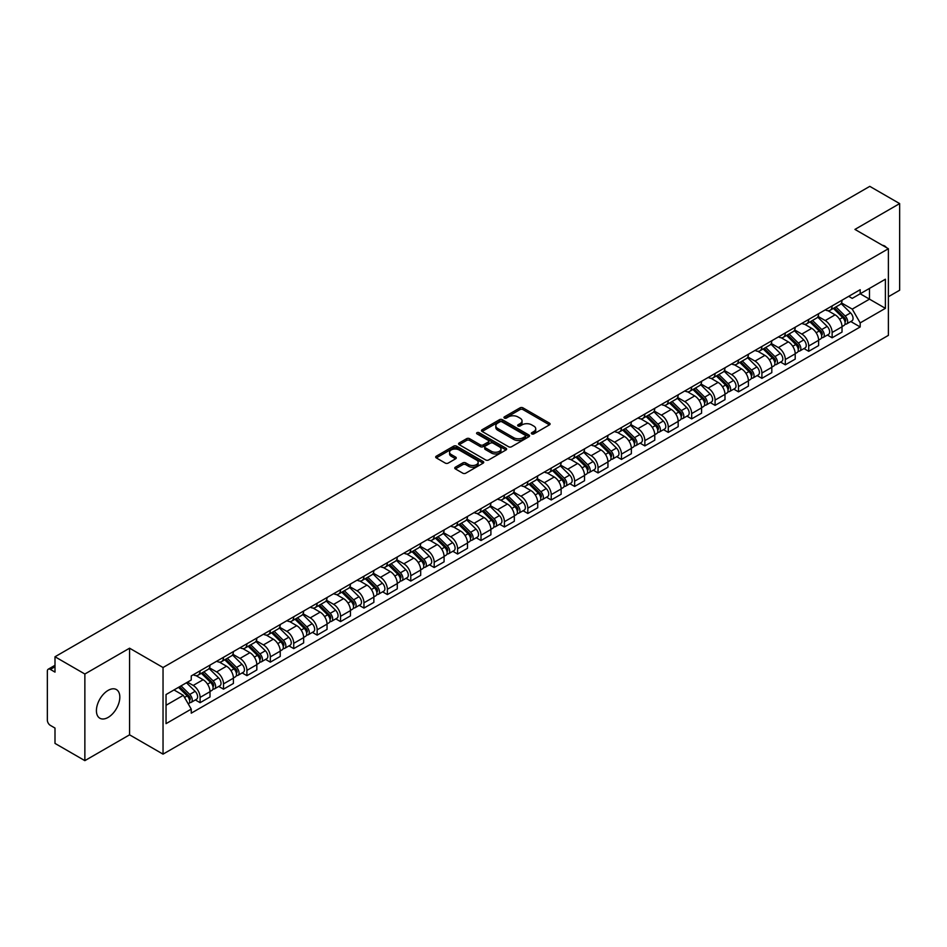 <?xml version="1.0" encoding="UTF-8"?>
<svg xmlns="http://www.w3.org/2000/svg" width="947" height="947" viewBox="0 0 947 947"><rect width="100%" height="100%" fill="white"/><g stroke="black" fill="none" stroke-linecap="round" stroke-linejoin="round"><path stroke-width="1.42" d="M531.764 433.892A1.456 0.84 0 0 0 533.824 433.892L549.473 424.86A2.083 1.207 0 0 0 550.089 424.007A2.083 1.207 0 0 0 549.473 423.155L522.957 407.849A2.083 1.207 0 0 0 520.021 407.849L504.372 416.881A1.456 0.84 0 0 0 503.946 417.473A1.456 0.84 0 0 0 504.372 418.077A1.456 0.84 0 0 0 506.432 418.077L508.456 416.905A6.665 3.847 0 0 1 517.879 416.905L520.092 418.183A6.665 3.847 0 0 1 522.046 420.906A6.665 3.847 0 0 1 520.092 423.617L518.068 424.789A1.456 0.84 0 0 0 517.642 425.392A1.456 0.84 0 0 0 518.068 425.984A1.456 0.84 0 0 0 520.128 425.984L522.152 424.812A6.665 3.847 0 0 1 531.575 424.812L533.788 426.091A6.665 3.847 0 0 1 535.742 428.813A6.665 3.847 0 0 1 533.788 431.536L531.764 432.696A1.456 0.84 0 0 0 531.338 433.3A1.456 0.84 0 0 0 531.764 433.892L531.764 432.696M108.124 717.412A16.549 9.553 120 0 0 118.931 702.828A16.549 9.553 120 0 0 116.398 689.558A16.549 9.553 120 0 0 108.124 690.387A16.549 9.553 120 0 0 97.304 704.97A16.549 9.553 120 0 0 99.849 718.228A16.549 9.553 120 0 0 108.124 717.412M886.428 247.593A16.549 9.553 120 0 0 884.664 246.007A16.549 9.553 120 0 0 882.415 245.273M455.353 467.202A2.083 1.207 0 0 0 454.749 468.055A2.083 1.207 0 0 0 455.353 468.907L462.799 473.192A2.083 1.207 0 0 0 465.746 473.192L483.124 463.166A2.083 1.207 0 0 0 483.728 462.314A2.083 1.207 0 0 0 483.124 461.461L456.608 446.155A2.083 1.207 0 0 0 453.66 446.155L436.283 456.194A2.083 1.207 0 0 0 435.679 457.046A2.083 1.207 0 0 0 436.283 457.886L445.268 463.083A2.083 1.207 0 0 0 448.215 463.083L455.649 458.786A2.083 1.207 0 0 0 456.265 457.934A2.083 1.207 0 0 0 455.649 457.081L451.198 454.513A5.575 3.22 0 0 1 449.565 452.24A5.575 3.22 0 0 1 453.009 449.269A5.575 3.22 0 0 1 459.082 449.967L476.53 460.041A5.575 3.22 0 0 1 478.164 462.314A5.575 3.22 0 0 1 474.719 465.285A5.575 3.22 0 0 1 468.647 464.586L465.746 462.905A2.083 1.207 0 0 0 462.799 462.905L455.353 467.202L455.353 468.907M163.038 667.517L129.573 648.198L84.863 674.015L54.997 656.768L869.784 186.358L899.65 203.593L854.94 229.411L888.393 248.73L163.038 667.517L163.038 754.143L888.393 335.368L888.393 248.73M508.598 446.747A2.083 1.207 0 0 0 511.546 446.747L528.923 436.721A2.083 1.207 0 0 0 529.539 435.869A2.083 1.207 0 0 0 528.923 435.016L502.419 419.71A2.083 1.207 0 0 0 499.471 419.71L482.094 429.749A2.083 1.207 0 0 0 481.478 430.601A2.083 1.207 0 0 0 482.094 431.441L508.598 446.747M477.596 434.211A1.456 0.84 0 0 1 479.075 434.413L479.075 432.684L506.029 448.239A2.083 1.207 0 0 1 506.633 449.091A2.083 1.207 0 0 1 506.029 449.943L488.64 459.97A2.083 1.207 0 0 1 485.704 459.97L459.188 444.664L459.188 442.971A2.083 1.207 0 0 0 458.573 443.823A2.083 1.207 0 0 0 459.188 444.664M459.188 442.971L466.622 438.674A2.083 1.207 0 0 1 469.57 438.674L480.318 444.877A2.083 1.207 0 0 0 483.266 444.877L488.202 442.036A2.083 1.207 0 0 0 488.818 441.184A2.083 1.207 0 0 0 488.202 440.331L477.004 433.868A1.456 0.84 0 0 1 476.578 433.276A1.456 0.84 0 0 1 477.477 432.495A1.456 0.84 0 0 1 479.075 432.684M84.863 674.015L84.863 760.642L54.997 743.407L54.997 728.065L50.357 725.378A4.25 2.45 -120 0 1 47.35 720.182L47.35 671.151A4.25 2.45 -120 0 1 48.226 669.209L54.997 665.303M888.393 296.731L899.65 290.232L899.65 203.593M84.863 760.642L129.573 734.825L163.038 754.143M54.997 656.768L54.997 672.11L50.357 669.422A4.25 2.45 -120 0 0 48.226 669.209M832.129 305.905A9.766 5.635 60 0 1 830.105 310.296L840.013 304.579A9.766 5.635 -120 0 0 842.025 300.187M818.066 316.416L825.228 320.548A9.766 5.635 60 0 1 832.129 332.504L842.025 326.786A9.766 5.635 -120 0 0 835.124 314.83L828.033 310.746M842.025 326.786L842.025 332.077L832.129 337.795L827.382 335.049M830.105 310.296A9.766 5.635 60 0 1 825.299 309.847M832.129 332.504L832.129 337.795M808.714 319.423A9.766 5.635 60 0 1 806.702 323.803L816.598 318.085A9.766 5.635 -120 0 0 818.622 313.706M803.967 348.567L808.714 351.301L818.622 345.584L818.622 340.304A9.766 5.635 -120 0 0 811.721 328.349L804.63 324.253M806.702 323.803A9.766 5.635 60 0 1 801.896 323.365M794.663 329.935L801.813 334.066A9.766 5.635 60 0 1 808.714 346.022L808.714 351.301M785.312 332.942A9.766 5.635 60 0 1 783.287 337.321L793.195 331.604A9.766 5.635 -120 0 0 795.208 327.224M780.565 362.074L785.312 364.82L795.208 359.102L795.208 353.823A9.766 5.635 -120 0 0 788.306 341.867L781.228 337.771M783.287 337.321A9.766 5.635 60 0 1 778.481 336.883M771.249 343.453L778.41 347.585A9.766 5.635 60 0 1 785.312 359.54L785.312 364.82M761.897 346.448A9.766 5.635 60 0 1 759.885 350.84L769.781 345.122A9.766 5.635 -120 0 0 771.805 340.731M757.15 375.592L761.897 378.338L771.805 372.621L771.805 367.329A9.766 5.635 -120 0 0 764.904 355.374L757.813 351.29M759.885 350.84A9.766 5.635 60 0 1 755.079 350.39M747.846 356.96L754.996 361.091A9.766 5.635 60 0 1 761.897 373.047L761.897 378.338M738.494 359.967A9.766 5.635 60 0 1 736.47 364.346L746.378 358.629A9.766 5.635 -120 0 0 748.402 354.249M733.747 389.11L738.494 391.845L748.402 386.127L748.402 380.848A9.766 5.635 -120 0 0 741.489 368.892L734.41 364.796M736.47 364.346A9.766 5.635 60 0 1 731.664 363.908M724.443 370.478L731.593 374.61A9.766 5.635 60 0 1 738.494 386.565L738.494 391.845M715.08 373.485A9.766 5.635 60 0 1 713.067 377.865L722.963 372.147A9.766 5.635 -120 0 0 724.988 367.767M710.333 402.617L715.08 405.363L724.988 399.646L724.988 394.366A9.766 5.635 -120 0 0 718.086 382.41L710.996 378.315M713.067 377.865A9.766 5.635 60 0 1 708.261 377.427M701.029 383.997L708.178 388.128A9.766 5.635 60 0 1 715.08 400.084L715.08 405.363M691.677 387.003A9.766 5.635 60 0 1 689.653 391.383L699.561 385.666A9.766 5.635 -120 0 0 701.585 381.286M686.93 416.135L691.677 418.882L701.585 413.164L701.585 407.873A9.766 5.635 -120 0 0 694.684 395.917L687.593 391.833M689.653 391.383A9.766 5.635 60 0 1 684.847 390.933M677.626 397.503L684.776 401.635A9.766 5.635 60 0 1 691.677 413.59L691.677 418.882M668.262 400.51A9.766 5.635 60 0 1 666.25 404.89L676.146 399.172A9.766 5.635 -120 0 0 678.17 394.792M663.516 429.654L668.274 432.388L678.17 426.671L678.17 421.391A9.766 5.635 -120 0 0 671.269 409.435L664.178 405.34M666.25 404.89A9.766 5.635 60 0 1 661.444 404.452M654.211 411.022L661.361 415.153A9.766 5.635 60 0 1 668.274 427.109L668.274 432.388M644.86 414.028A9.766 5.635 60 0 1 642.835 418.408L652.743 412.691A9.766 5.635 -120 0 0 654.768 408.311M640.113 443.172L644.86 445.907L654.768 440.189L654.768 434.91A9.766 5.635 -120 0 0 647.866 422.954L640.776 418.858M642.835 418.408A9.766 5.635 60 0 1 638.029 417.97M630.809 424.54L637.958 428.671A9.766 5.635 60 0 1 644.86 440.627L644.86 445.907M621.457 427.547A9.766 5.635 60 0 1 619.433 431.927L629.329 426.209A9.766 5.635 -120 0 0 631.353 421.829M616.698 456.679L621.457 459.425L631.353 453.708L631.353 448.416A9.766 5.635 -120 0 0 624.452 436.46L617.361 432.377M619.433 431.927A9.766 5.635 60 0 1 614.627 431.489M607.394 438.059L614.544 442.178A9.766 5.635 60 0 1 621.457 454.134L621.457 459.425M598.042 441.053A9.766 5.635 60 0 1 596.018 445.433L605.926 439.716A9.766 5.635 -120 0 0 607.95 435.336M593.296 470.197L598.042 472.932L607.95 467.214L607.95 461.935A9.766 5.635 -120 0 0 601.049 449.979L593.958 445.883M596.018 445.433A9.766 5.635 60 0 1 591.212 444.995M583.991 451.565L591.141 455.696A9.766 5.635 60 0 1 598.042 467.652L598.042 472.932M574.64 454.572A9.766 5.635 60 0 1 572.615 458.952L582.512 453.234A9.766 5.635 -120 0 0 584.536 448.854M569.893 483.716L574.64 486.45L584.536 480.733L584.536 475.453A9.766 5.635 -120 0 0 577.634 463.497L570.544 459.402M572.615 458.952A9.766 5.635 60 0 1 567.809 458.514M560.577 465.084L567.738 469.215A9.766 5.635 60 0 1 574.64 481.171L574.64 486.45M551.225 468.09A9.766 5.635 60 0 1 549.201 472.47L559.109 466.753A9.766 5.635 -120 0 0 561.133 462.373M546.478 497.222L551.225 499.969L561.133 494.251L561.133 488.96A9.766 5.635 -120 0 0 554.232 477.004L547.141 472.92M549.201 472.47A9.766 5.635 60 0 1 544.395 472.032M537.174 478.602L544.324 482.721A9.766 5.635 60 0 1 551.225 494.677L551.225 499.969M527.822 481.597A9.766 5.635 60 0 1 525.798 485.977L535.706 480.259A9.766 5.635 -120 0 0 537.718 475.879M523.075 510.741L527.822 513.475L537.718 507.758L537.718 502.478A9.766 5.635 -120 0 0 530.817 490.522L523.727 486.427M525.798 485.977A9.766 5.635 60 0 1 520.992 485.539M513.759 492.109L520.921 496.24A9.766 5.635 60 0 1 527.822 508.196L527.822 513.475M504.408 495.115A9.766 5.635 60 0 1 502.384 499.495L512.291 493.778A9.766 5.635 -120 0 0 514.316 489.398M499.661 524.259L504.408 526.994L514.316 521.276L514.316 515.997A9.766 5.635 -120 0 0 507.414 504.041L500.324 499.945M502.384 499.495A9.766 5.635 60 0 1 497.589 499.057M490.357 505.627L497.506 509.758A9.766 5.635 60 0 1 504.408 521.714L504.408 526.994M481.005 508.634A9.766 5.635 60 0 1 478.981 513.014L488.889 507.296A9.766 5.635 -120 0 0 490.901 502.916M476.258 537.766L481.005 540.512L490.901 534.795L490.901 529.503A9.766 5.635 -120 0 0 484 517.547L476.921 513.463M478.981 513.014A9.766 5.635 60 0 1 474.175 512.576M466.942 519.145L474.104 523.265A9.766 5.635 60 0 1 481.005 535.221L481.005 540.512M457.59 522.14A9.766 5.635 60 0 1 455.578 526.52L465.474 520.803A9.766 5.635 -120 0 0 467.498 516.423M452.844 551.284L457.59 554.031L467.498 548.313L467.498 543.022A9.766 5.635 -120 0 0 460.597 531.066L453.506 526.97M455.578 526.52A9.766 5.635 60 0 1 450.772 526.082M443.539 532.652L450.689 536.783A9.766 5.635 60 0 1 457.59 548.739L457.59 554.031M434.188 535.659A9.766 5.635 60 0 1 432.163 540.039L442.071 534.321A9.766 5.635 -120 0 0 444.084 529.941M429.441 564.803L434.188 567.537L444.084 561.82L444.084 556.54A9.766 5.635 -120 0 0 437.183 544.584L430.104 540.488M432.163 540.039A9.766 5.635 60 0 1 427.357 539.601M420.137 546.17L427.286 550.302A9.766 5.635 60 0 1 434.188 562.258L434.188 567.537M410.773 549.177A9.766 5.635 60 0 1 408.761 553.557L418.657 547.84A9.766 5.635 -120 0 0 420.681 543.46M406.026 578.309L410.773 581.056L420.681 575.338L420.681 570.047A9.766 5.635 -120 0 0 413.78 558.091L406.689 554.007M408.761 553.557A9.766 5.635 60 0 1 403.955 553.119M396.722 559.689L403.872 563.808A9.766 5.635 60 0 1 410.773 575.764L410.773 581.056M387.37 562.684A9.766 5.635 60 0 1 385.346 567.075L395.254 561.346A9.766 5.635 -120 0 0 397.278 556.966M382.624 591.828L387.37 594.574L397.278 588.856L397.278 583.565A9.766 5.635 -120 0 0 390.365 571.609L383.286 567.513M385.346 567.075A9.766 5.635 60 0 1 380.54 566.626M373.319 573.195L380.469 577.327A9.766 5.635 60 0 1 387.37 589.283L387.37 594.574M363.956 576.202A9.766 5.635 60 0 1 361.943 580.582L371.84 574.865A9.766 5.635 -120 0 0 373.864 570.485M359.209 605.346L363.956 608.081L373.864 602.363L373.864 597.083A9.766 5.635 -120 0 0 366.963 585.128L359.872 581.032M361.943 580.582A9.766 5.635 60 0 1 357.137 580.144M349.905 586.714L357.055 590.845A9.766 5.635 60 0 1 363.956 602.801L363.956 608.081M340.553 589.721A9.766 5.635 60 0 1 338.529 594.1L348.437 588.383A9.766 5.635 -120 0 0 350.461 584.003M335.806 618.853L340.553 621.599L350.461 615.881L350.461 610.59A9.766 5.635 -120 0 0 343.56 598.646L336.469 594.55M338.529 594.1A9.766 5.635 60 0 1 333.723 593.662M326.502 600.232L333.652 604.364A9.766 5.635 60 0 1 340.553 616.308L340.553 621.599M317.15 603.227A9.766 5.635 60 0 1 315.126 607.619L325.022 601.901A9.766 5.635 -120 0 0 327.046 597.51M312.392 632.371L317.15 635.117L327.046 629.4L327.046 624.109A9.766 5.635 -120 0 0 320.145 612.153L313.055 608.057M315.126 607.619A9.766 5.635 60 0 1 310.32 607.169M303.087 613.739L310.237 617.87A9.766 5.635 60 0 1 317.15 629.826L317.15 635.117M293.736 616.746A9.766 5.635 60 0 1 291.712 621.125L301.62 615.408A9.766 5.635 -120 0 0 303.644 611.028M288.989 645.89L293.736 648.624L303.644 642.906L303.644 637.627A9.766 5.635 -120 0 0 296.742 625.671L289.652 621.575M291.712 621.125A9.766 5.635 60 0 1 286.905 620.687M279.685 627.257L286.834 631.389A9.766 5.635 60 0 1 293.736 643.344L293.736 648.624M270.333 630.264A9.766 5.635 60 0 1 268.309 634.644L278.205 628.926A9.766 5.635 -120 0 0 280.229 624.547M265.574 659.396L270.333 662.142L280.229 656.425L280.229 651.145A9.766 5.635 -120 0 0 273.328 639.189L266.237 635.094M268.309 634.644A9.766 5.635 60 0 1 263.503 634.206M256.27 640.776L263.432 644.907A9.766 5.635 60 0 1 270.333 656.863L270.333 662.142M246.918 643.771A9.766 5.635 60 0 1 244.894 648.162L254.802 642.445A9.766 5.635 -120 0 0 256.826 638.053M242.172 672.915L246.918 675.661L256.826 669.943L256.826 664.652A9.766 5.635 -120 0 0 249.925 652.696L242.834 648.612M244.894 648.162A9.766 5.635 60 0 1 240.088 647.712M232.867 654.282L240.017 658.414A9.766 5.635 60 0 1 246.918 670.369L246.918 675.661M223.516 657.289A9.766 5.635 60 0 1 221.491 661.669L231.399 655.951A9.766 5.635 -120 0 0 233.412 651.572M218.769 686.433L223.516 689.167L233.412 683.45L233.412 678.17A9.766 5.635 -120 0 0 226.511 666.215L219.42 662.119M221.491 661.669A9.766 5.635 60 0 1 216.685 661.231M209.453 667.801L216.614 671.932A9.766 5.635 60 0 1 223.516 683.888L223.516 689.167M200.101 670.807A9.766 5.635 60 0 1 198.077 675.187L207.985 669.47A9.766 5.635 -120 0 0 210.009 665.09M195.354 699.94L200.101 702.686L210.009 696.968L210.009 691.689A9.766 5.635 -120 0 0 203.108 679.733L196.017 675.637M198.077 675.187A9.766 5.635 60 0 1 193.271 674.749M187.494 682.148L193.2 685.45A9.766 5.635 60 0 1 200.101 697.406L200.101 702.686M848.701 296.34L852.229 298.376L885.398 279.223L869.488 288.409L869.488 299.157L852.229 309.113L841.481 302.91M166.045 705.29L183.304 695.323L191.247 709.102L166.045 723.65L166.045 694.542L191.247 679.993L191.247 675.921L860.184 289.711L860.184 293.783L885.398 308.331L860.184 322.891L852.229 309.113M885.398 279.223L885.398 308.331M191.247 709.102L191.247 713.174L860.184 326.964L860.184 322.891M129.573 648.198L129.573 734.825M183.304 695.323L173.999 689.949M850.785 321.53L860.184 326.964M532.344 434.093L533.788 433.264A6.665 3.847 0 0 0 535.742 430.542L535.742 428.813M522.046 420.906L522.046 422.634A6.665 3.847 0 0 1 520.092 425.357L518.648 426.186M549.449 424.872L522.957 409.578A2.083 1.207 0 0 0 520.021 409.578L504.952 418.278M528.923 435.016L528.923 436.721L502.419 421.439A2.083 1.207 0 0 0 499.471 421.439L482.118 431.465M525.242 436.46A1.456 0.84 0 0 0 525.668 435.869A1.456 0.84 0 0 0 525.242 435.277L501.969 421.841A1.456 0.84 0 0 0 499.909 421.841L497.779 423.072A6.665 3.847 0 0 0 495.826 425.795A6.665 3.847 0 0 0 497.779 428.518L513.688 437.692A6.665 3.847 0 0 0 523.111 437.692L525.242 436.46L525.242 438.201A1.456 0.84 0 0 0 525.668 437.597L525.668 435.869M495.826 425.795L495.826 427.523A6.665 3.847 0 0 0 497.779 430.246L497.779 428.518M525.242 438.201L523.111 439.432A6.665 3.847 0 0 1 513.688 439.432L497.779 430.246M459.212 444.688L466.622 440.402L466.622 438.674M488.818 441.184L488.818 442.912A2.083 1.207 0 0 1 488.202 443.764L483.266 446.617A2.083 1.207 0 0 1 480.318 446.617L469.57 440.402A2.083 1.207 0 0 0 466.622 440.402M479.075 434.413L505.994 449.955M491.481 451.328A5.575 3.22 0 0 0 497.554 452.015A5.575 3.22 0 0 0 500.987 449.044A5.575 3.22 0 0 0 499.365 446.771L493.209 443.22A2.083 1.207 0 0 0 490.262 443.22L485.326 446.073A2.083 1.207 0 0 0 484.722 446.925A2.083 1.207 0 0 0 485.326 447.777L491.481 451.328L491.481 453.057A5.575 3.22 0 0 0 497.554 453.755A5.575 3.22 0 0 0 500.987 450.784L500.987 449.044M484.722 446.925L484.722 448.653A2.083 1.207 0 0 0 485.326 449.505L485.326 447.777M491.481 453.057L485.326 449.505M478.164 462.314L478.164 464.042A5.575 3.22 0 0 1 474.719 467.013A5.575 3.22 0 0 1 468.647 466.326L465.746 464.646A2.083 1.207 0 0 0 462.799 464.646L455.389 468.919M449.565 452.24L449.565 453.968A5.575 3.22 0 0 0 451.198 456.241L451.198 454.513M455.625 458.798L451.198 456.241M483.088 463.178L456.608 447.884A2.083 1.207 0 0 0 453.66 447.884L436.307 457.91M833.384 308.402L842.605 317.494A5.303 3.066 60 0 1 844.002 325.448L842.025 326.597M835.23 310.214L839.137 312.463M834.414 307.811L844.511 317.766A2.545 1.468 60 0 1 845.174 321.589A2.545 1.468 60 0 1 844.949 321.684M835.941 306.923L845.162 316.026A5.303 3.066 60 0 1 846.559 323.981A5.303 3.066 60 0 1 844.961 324.146M841.102 303.573L850.56 312.901A5.303 3.066 60 0 1 851.957 320.855L846.559 323.981M809.981 321.909L819.202 331.012A5.303 3.066 60 0 1 820.599 338.967L818.622 340.103M811.816 323.732L815.722 325.981M810.999 321.317L821.096 331.284A2.545 1.468 60 0 1 821.771 335.096A2.545 1.468 60 0 1 821.534 335.191M812.526 320.441L821.747 329.532A5.303 3.066 60 0 1 823.144 337.487A5.303 3.066 60 0 1 821.546 337.665M817.687 317.079L827.157 326.419A5.303 3.066 60 0 1 828.554 334.374L823.144 337.487M786.566 335.427L795.788 344.519A5.303 3.066 60 0 1 797.196 352.473L795.208 353.622M788.413 337.239L792.319 339.5M787.596 334.836L797.694 344.803A2.545 1.468 60 0 1 798.357 348.614A2.545 1.468 60 0 1 798.132 348.709M789.123 333.96L798.345 343.051A5.303 3.066 60 0 1 799.742 351.006A5.303 3.066 60 0 1 798.143 351.171M794.284 330.598L803.743 339.937A5.303 3.066 60 0 1 805.139 347.892L799.742 351.006M763.164 348.946L772.385 358.037A5.303 3.066 60 0 1 773.782 365.992L771.805 367.14M764.998 350.757L768.905 353.018M764.182 348.354L774.279 358.309A2.545 1.468 60 0 1 774.954 362.133A2.545 1.468 60 0 1 774.717 362.228M765.709 347.466L774.93 356.569A5.303 3.066 60 0 1 776.339 364.524A5.303 3.066 60 0 1 774.729 364.69M770.87 344.116L780.34 353.444A5.303 3.066 60 0 1 781.737 361.399L776.339 364.524M739.749 362.452L748.97 371.555A5.303 3.066 60 0 1 750.379 379.51L748.39 380.647M741.596 364.275L745.502 366.525M740.779 361.861L750.876 371.828A2.545 1.468 60 0 1 751.551 375.651A2.545 1.468 60 0 1 751.314 375.734M742.306 360.985L751.527 370.076A5.303 3.066 60 0 1 752.924 378.031A5.303 3.066 60 0 1 751.326 378.208M747.467 357.623L756.925 366.963A5.303 3.066 60 0 1 758.322 374.917L752.924 378.031M716.346 375.971L725.568 385.062A5.303 3.066 60 0 1 726.965 393.017L724.988 394.165M718.181 377.782L722.088 380.043M717.364 375.379L727.462 385.346A2.545 1.468 60 0 1 728.136 389.158A2.545 1.468 60 0 1 727.9 389.253M718.891 374.503L728.113 383.594A5.303 3.066 60 0 1 729.521 391.549A5.303 3.066 60 0 1 727.912 391.715M724.053 371.141L733.523 380.481A5.303 3.066 60 0 1 734.919 388.436L729.521 391.549M692.932 389.489L702.153 398.58A5.303 3.066 60 0 1 703.562 406.535L701.573 407.683M694.778 391.3L698.685 393.561M693.962 388.897L704.059 398.853A2.545 1.468 60 0 1 704.734 402.676A2.545 1.468 60 0 1 704.497 402.771M695.489 388.01L704.71 397.113A5.303 3.066 60 0 1 706.107 405.067A5.303 3.066 60 0 1 704.509 405.233M700.65 384.66L710.108 393.988A5.303 3.066 60 0 1 711.505 401.942L706.107 405.067M669.529 402.996L678.75 412.099A5.303 3.066 60 0 1 680.147 420.054L678.17 421.19M671.364 404.819L675.282 407.068M670.547 402.404L680.644 412.371A2.545 1.468 60 0 1 681.319 416.195A2.545 1.468 60 0 1 681.094 416.278M672.074 401.528L681.295 410.619A5.303 3.066 60 0 1 682.704 418.574A5.303 3.066 60 0 1 681.094 418.752M677.235 398.166L686.705 407.506A5.303 3.066 60 0 1 688.102 415.461L682.704 418.574M646.114 416.514L655.336 425.617A5.303 3.066 60 0 1 656.745 433.56L654.756 434.709M647.961 418.325L651.867 420.586M647.144 415.922L657.242 425.89A2.545 1.468 60 0 1 657.916 429.701A2.545 1.468 60 0 1 657.68 429.796M648.671 415.046L657.893 424.138A5.303 3.066 60 0 1 659.29 432.092A5.303 3.066 60 0 1 657.692 432.258M653.832 411.685L663.291 421.024A5.303 3.066 60 0 1 664.699 428.979L659.29 432.092M622.712 430.033L631.933 439.124A5.303 3.066 60 0 1 633.33 447.079L631.353 448.227M624.547 431.844L628.465 434.105M623.73 429.441L633.827 439.396A2.545 1.468 60 0 1 634.502 443.22A2.545 1.468 60 0 1 634.277 443.314M625.269 428.553L634.49 437.656A5.303 3.066 60 0 1 635.887 445.611A5.303 3.066 60 0 1 634.277 445.777M630.418 425.203L639.888 434.531A5.303 3.066 60 0 1 641.285 442.486L635.887 445.611M599.309 443.539L608.53 452.642A5.303 3.066 60 0 1 609.927 460.597L607.95 461.734M601.144 445.362L605.05 447.611M600.327 442.947L610.424 452.915A2.545 1.468 60 0 1 611.099 456.738A2.545 1.468 60 0 1 610.862 456.821M601.854 442.071L611.075 451.163A5.303 3.066 60 0 1 612.472 459.117A5.303 3.066 60 0 1 610.874 459.295M607.015 438.71L616.473 448.049A5.303 3.066 60 0 1 617.882 456.004L612.472 459.117M575.894 457.058L585.116 466.161A5.303 3.066 60 0 1 586.513 474.104L584.536 475.252M577.729 458.869L581.647 461.13M576.912 456.466L587.022 466.433A2.545 1.468 60 0 1 587.685 470.245A2.545 1.468 60 0 1 587.46 470.339M578.451 455.59L587.673 464.681A5.303 3.066 60 0 1 589.07 472.636A5.303 3.066 60 0 1 587.46 472.802M583.612 452.228L593.071 461.568A5.303 3.066 60 0 1 594.467 469.523L589.07 472.636M552.492 470.576L561.713 479.667A5.303 3.066 60 0 1 563.11 487.622L561.133 488.77M554.326 472.387L558.233 474.648M553.51 469.984L563.607 479.94A2.545 1.468 60 0 1 564.282 483.763A2.545 1.468 60 0 1 564.045 483.858M555.037 469.096L564.258 478.199A5.303 3.066 60 0 1 565.655 486.154A5.303 3.066 60 0 1 564.057 486.32M560.198 465.746L569.656 475.074A5.303 3.066 60 0 1 571.065 483.029L565.655 486.154M529.077 484.083L538.298 493.186A5.303 3.066 60 0 1 539.695 501.141L537.718 502.277M530.924 485.906L534.83 488.155M530.107 483.503L540.204 493.458A2.545 1.468 60 0 1 540.867 497.282A2.545 1.468 60 0 1 540.642 497.364M531.634 482.615L540.855 491.718A5.303 3.066 60 0 1 542.252 499.661A5.303 3.066 60 0 1 540.654 499.838M536.795 479.253L546.253 488.593A5.303 3.066 60 0 1 547.65 496.548L542.252 499.661M505.674 497.601L514.896 506.704A5.303 3.066 60 0 1 516.293 514.659L514.316 515.795M507.509 499.412L511.416 501.673M506.692 497.009L516.79 506.976A2.545 1.468 60 0 1 517.464 510.788A2.545 1.468 60 0 1 517.228 510.883M508.219 496.133L517.441 505.225A5.303 3.066 60 0 1 518.838 513.179A5.303 3.066 60 0 1 517.24 513.357M513.381 492.771L522.851 502.111A5.303 3.066 60 0 1 524.247 510.066L518.838 513.179M482.26 511.12L491.481 520.211A5.303 3.066 60 0 1 492.878 528.166L490.901 529.314M484.106 512.931L488.013 515.192M483.29 510.528L493.387 520.483A2.545 1.468 60 0 1 494.05 524.307A2.545 1.468 60 0 1 493.825 524.401M484.817 509.64L494.038 518.743A5.303 3.066 60 0 1 495.435 526.698A5.303 3.066 60 0 1 493.837 526.863M489.978 506.29L499.436 515.618A5.303 3.066 60 0 1 500.833 523.573L495.435 526.698M458.857 524.626L468.078 533.729A5.303 3.066 60 0 1 469.475 541.684L467.498 542.82M460.692 526.449L464.598 528.698M459.875 524.046L469.972 534.001A2.545 1.468 60 0 1 470.647 537.825A2.545 1.468 60 0 1 470.41 537.908M461.402 523.158L470.623 532.261A5.303 3.066 60 0 1 472.02 540.204A5.303 3.066 60 0 1 470.422 540.382M466.563 519.796L476.033 529.136A5.303 3.066 60 0 1 477.43 537.091L472.02 540.204M435.442 538.145L444.664 547.248A5.303 3.066 60 0 1 446.073 555.202L444.084 556.339M437.289 539.956L441.195 542.217M436.472 537.553L446.57 547.52A2.545 1.468 60 0 1 447.244 551.332A2.545 1.468 60 0 1 447.008 551.426M437.999 536.677L447.221 545.768A5.303 3.066 60 0 1 448.618 553.723A5.303 3.066 60 0 1 447.02 553.9M443.16 533.315L452.619 542.655A5.303 3.066 60 0 1 454.015 550.609L448.618 553.723M412.04 551.663L421.261 560.754A5.303 3.066 60 0 1 422.658 568.709L420.681 569.857M413.875 553.474L417.781 555.735M413.058 551.071L423.155 561.026A2.545 1.468 60 0 1 423.83 564.85A2.545 1.468 60 0 1 423.593 564.945M414.585 550.183L423.806 559.286A5.303 3.066 60 0 1 425.215 567.241A5.303 3.066 60 0 1 423.605 567.407M419.746 546.833L429.216 556.161A5.303 3.066 60 0 1 430.613 564.116L425.215 567.241M388.625 565.17L397.847 574.273A5.303 3.066 60 0 1 399.255 582.227L397.267 583.364M390.472 566.993L394.378 569.242M389.655 564.59L399.752 574.545A2.545 1.468 60 0 1 400.427 578.368A2.545 1.468 60 0 1 400.19 578.451M391.182 563.702L400.403 572.805A5.303 3.066 60 0 1 401.8 580.76A5.303 3.066 60 0 1 400.202 580.925M396.343 560.34L405.801 569.68A5.303 3.066 60 0 1 407.198 577.634L401.8 580.76M365.222 578.688L374.444 587.791A5.303 3.066 60 0 1 375.841 595.746L373.864 596.882M367.057 580.499L370.964 582.76M366.24 578.096L376.338 588.063A2.545 1.468 60 0 1 377.013 591.875A2.545 1.468 60 0 1 376.776 591.97M367.767 577.22L376.989 586.311A5.303 3.066 60 0 1 378.398 594.266A5.303 3.066 60 0 1 376.788 594.444M372.929 573.858L382.399 583.198A5.303 3.066 60 0 1 383.795 591.153L378.398 594.266M341.808 592.206L351.029 601.298A5.303 3.066 60 0 1 352.438 609.252L350.449 610.401M343.654 594.018L347.561 596.279M342.838 591.615L352.935 601.582A2.545 1.468 60 0 1 353.61 605.393A2.545 1.468 60 0 1 353.373 605.488M344.365 590.727L353.586 599.83A5.303 3.066 60 0 1 354.983 607.785A5.303 3.066 60 0 1 353.385 607.95M349.526 587.377L358.984 596.705A5.303 3.066 60 0 1 360.393 604.66L354.983 607.785M318.405 605.725L327.626 614.816A5.303 3.066 60 0 1 329.023 622.771L327.046 623.919M320.24 607.536L324.158 609.785M319.423 605.133L329.52 615.088A2.545 1.468 60 0 1 330.195 618.912A2.545 1.468 60 0 1 329.97 619.007M320.95 604.245L330.172 613.348A5.303 3.066 60 0 1 331.58 621.303A5.303 3.066 60 0 1 329.97 621.469M326.111 600.895L335.581 610.223A5.303 3.066 60 0 1 336.978 618.178L331.58 621.303M295.002 619.231L304.224 628.334A5.303 3.066 60 0 1 305.621 636.289L303.644 637.426M296.837 621.043L300.744 623.304M296.02 618.64L306.118 628.607A2.545 1.468 60 0 1 306.792 632.418A2.545 1.468 60 0 1 306.556 632.513M297.547 617.764L306.769 626.855A5.303 3.066 60 0 1 308.166 634.81A5.303 3.066 60 0 1 306.568 634.987M302.709 614.402L312.167 623.742A5.303 3.066 60 0 1 313.575 631.696L308.166 634.81M271.588 632.75L280.809 641.841A5.303 3.066 60 0 1 282.206 649.796L280.229 650.944M273.423 634.561L277.341 636.822M272.606 632.158L282.703 642.125A2.545 1.468 60 0 1 283.378 645.937A2.545 1.468 60 0 1 283.153 646.032M274.145 631.27L283.366 640.373A5.303 3.066 60 0 1 284.763 648.328A5.303 3.066 60 0 1 283.153 648.494M279.294 627.92L288.764 637.26A5.303 3.066 60 0 1 290.161 645.203L284.763 648.328M248.185 646.268L257.406 655.36A5.303 3.066 60 0 1 258.803 663.314L256.826 664.463M250.02 648.079L253.926 650.329M249.203 645.676L259.3 655.632A2.545 1.468 60 0 1 259.975 659.455A2.545 1.468 60 0 1 259.738 659.55M250.73 644.789L259.952 653.892A5.303 3.066 60 0 1 261.348 661.846A5.303 3.066 60 0 1 259.75 662.012M255.891 641.439L265.349 650.767A5.303 3.066 60 0 1 266.758 658.721L261.348 661.846M224.77 659.775L233.992 668.878A5.303 3.066 60 0 1 235.389 676.833L233.412 677.969M226.605 661.586L230.523 663.847M225.8 659.183L235.898 669.15A2.545 1.468 60 0 1 236.561 672.962A2.545 1.468 60 0 1 236.336 673.057M227.327 658.307L236.549 667.398A5.303 3.066 60 0 1 237.946 675.353A5.303 3.066 60 0 1 236.336 675.531M232.489 654.945L241.947 664.285A5.303 3.066 60 0 1 243.343 672.24L237.946 675.353M201.368 673.293L210.589 682.385A5.303 3.066 60 0 1 211.986 690.339L210.009 691.488M203.203 675.104L207.109 677.365M202.386 672.701L212.483 682.669A2.545 1.468 60 0 1 213.158 686.48A2.545 1.468 60 0 1 212.921 686.575M203.913 671.814L213.134 680.917A5.303 3.066 60 0 1 214.531 688.871A5.303 3.066 60 0 1 212.933 689.037M209.074 668.464L218.532 677.803A5.303 3.066 60 0 1 219.941 685.746L214.531 688.871M178.498 687.344L187.175 695.903A5.303 3.066 60 0 1 188.571 703.858L188.311 704.012M179.8 688.623L183.706 690.884M179.528 686.753L189.08 696.175A2.545 1.468 60 0 1 189.743 699.999A2.545 1.468 60 0 1 189.518 700.093M181.055 685.877L189.731 694.435A5.303 3.066 60 0 1 191.128 702.39A5.303 3.066 60 0 1 189.53 702.556M186.452 682.751L195.129 691.31A5.303 3.066 60 0 1 196.526 699.265L191.128 702.39M223.516 683.888L233.412 678.17M246.918 670.369L256.826 664.652M270.333 656.863L280.229 651.145M293.736 643.344L303.644 637.627M317.15 629.826L327.046 624.109M340.553 616.308L350.461 610.59M363.956 602.801L373.864 597.083M387.37 589.283L397.278 583.565M410.773 575.764L420.681 570.047M434.188 562.258L444.084 556.54M457.59 548.739L467.498 543.022M481.005 535.221L490.901 529.503M504.408 521.714L514.316 515.997M527.822 508.196L537.718 502.478M551.225 494.677L561.133 488.96M574.64 481.171L584.536 475.453M598.042 467.652L607.95 461.935M621.457 454.134L631.353 448.416M644.86 440.627L654.768 434.91M668.274 427.109L678.17 421.391M691.677 413.59L701.585 407.873M715.08 400.084L724.988 394.366M738.494 386.565L748.402 380.848M761.897 373.047L771.805 367.329M785.312 359.54L795.208 353.823M808.714 346.022L818.622 340.304M200.101 697.406L210.009 691.689M193.2 685.45L203.108 679.733M216.614 671.932L226.511 666.215M240.017 658.414L249.925 652.696M263.432 644.907L273.328 639.189M286.834 631.389L296.742 625.671M310.237 617.87L320.145 612.153M333.652 604.364L343.56 598.646M357.055 590.845L366.963 585.128M380.469 577.327L390.365 571.609M403.872 563.808L413.78 558.091M427.286 550.302L437.183 544.584M450.689 536.783L460.597 531.066M474.104 523.265L484 517.547M497.506 509.758L507.414 504.041M520.921 496.24L530.817 490.522M544.324 482.721L554.232 477.004M567.738 469.215L577.634 463.497M591.141 455.696L601.049 449.979M614.544 442.178L624.452 436.46M637.958 428.671L647.866 422.954M661.361 415.153L671.269 409.435M684.776 401.635L694.684 395.917M708.178 388.128L718.086 382.41M731.593 374.61L741.489 368.892M754.996 361.091L764.904 355.374M778.41 347.585L788.306 341.867M801.813 334.066L811.721 328.349M825.228 320.548L835.124 314.83M54.997 666.735L50.357 669.422M533.788 433.264L533.788 431.536M518.068 425.984L518.068 424.789M520.092 425.357L520.092 423.617M504.372 418.077L504.372 416.881M520.021 409.578L520.021 407.849M522.957 409.578L522.957 407.849M549.473 424.86L549.473 423.155M482.094 431.441L482.094 429.749M499.471 421.439L499.471 419.71M502.419 421.439L502.419 419.71M513.688 439.432L513.688 437.692M523.111 439.432L523.111 437.692M469.57 440.402L469.57 438.674M480.318 446.617L480.318 444.877M483.266 446.617L483.266 444.877M488.202 443.764L488.202 442.036M506.029 449.943L506.029 448.239M462.799 464.646L462.799 462.905M465.746 464.646L465.746 462.905M468.647 466.326L468.647 464.586M455.649 458.786L455.649 457.081M436.283 457.886L436.283 456.194M453.66 447.884L453.66 446.155M456.608 447.884L456.608 446.155M483.124 463.166L483.124 461.461M842.605 317.494L839.563 319.257M845.707 320.417L844.748 320.974M850.56 312.901L845.162 316.026M819.202 331.012L816.148 332.764M822.292 333.936L821.345 334.492M827.157 326.419L821.747 329.532M795.788 344.519L792.746 346.282M798.889 347.454L797.93 347.999M803.743 339.937L798.345 343.051M772.385 358.037L769.331 359.801M775.486 360.961L774.528 361.517M780.34 353.444L774.93 356.569M748.97 371.555L745.928 373.307M752.072 374.479L751.113 375.036M756.925 366.963L751.527 370.076M725.568 385.062L722.514 386.826M728.669 387.998L727.71 388.542M733.523 380.481L728.113 383.594M702.153 398.58L699.111 400.344M705.255 401.504L704.296 402.061M710.108 393.988L704.71 397.113M678.75 412.099L675.708 413.851M681.852 415.023L680.893 415.579M686.705 407.506L681.295 410.619M655.336 425.617L652.294 427.369M658.437 428.541L657.478 429.086M663.291 421.024L657.893 424.138M631.933 439.124L628.891 440.888M635.035 442.048L634.076 442.604M639.888 434.531L634.49 437.656M608.53 452.642L605.476 454.406M611.62 455.566L610.673 456.123M616.473 448.049L611.075 451.163M585.116 466.161L582.074 467.913M588.217 469.085L587.258 469.629M593.071 461.568L587.673 464.681M561.713 479.667L558.659 481.431M564.803 482.591L563.856 483.148M569.656 475.074L564.258 478.199M538.298 493.186L535.256 494.95M541.4 496.11L540.441 496.666M546.253 488.593L540.855 491.718M514.896 506.704L511.842 508.456M517.985 509.628L517.038 510.173M522.851 502.111L517.441 505.225M491.481 520.211L488.439 521.975M494.583 523.135L493.624 523.691M499.436 515.618L494.038 518.743M468.078 533.729L465.024 535.493M471.18 536.653L470.221 537.209M476.033 529.136L470.623 532.261M444.664 547.248L441.622 549M447.765 550.171L446.806 550.716M452.619 542.655L447.221 545.768M421.261 560.754L418.207 562.518M424.363 563.69L423.404 564.234M429.216 556.161L423.806 559.286M397.847 574.273L394.804 576.036M400.948 577.197L399.989 577.753M405.801 569.68L400.403 572.805M374.444 587.791L371.402 589.543M377.545 590.715L376.586 591.271M382.399 583.198L376.989 586.311M351.029 601.298L347.987 603.061M354.131 604.233L353.172 604.778M358.984 596.705L353.586 599.83M327.626 614.816L324.584 616.58M330.728 617.74L329.769 618.296M335.581 610.223L330.172 613.348M304.224 628.334L301.17 630.086M307.313 631.258L306.366 631.815M312.167 623.742L306.769 626.855M280.809 641.841L277.767 643.605M283.911 644.777L282.952 645.321M288.764 637.26L283.366 640.373M257.406 655.36L254.352 657.123M260.496 658.283L259.549 658.84M265.349 650.767L259.952 653.892M233.992 668.878L230.95 670.63M237.093 671.802L236.134 672.358M241.947 664.285L236.549 667.398M210.589 682.385L207.535 684.148M213.679 685.32L212.732 685.865M218.532 677.803L213.134 680.917M187.175 695.903L184.523 697.442M190.276 698.827L189.317 699.383M195.129 691.31L189.731 694.435"/></g></svg>
